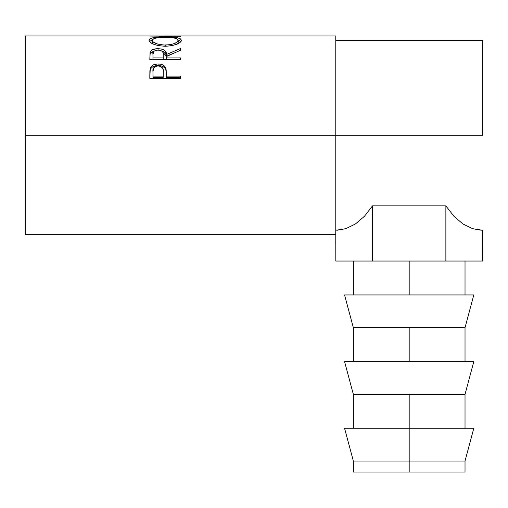 <?xml version="1.0" encoding="UTF-8"?>
<svg xmlns="http://www.w3.org/2000/svg" width="508" height="508" viewBox="0 0 508 508"><rect width="100%" height="100%" fill="white"/><g stroke="black" fill="none" stroke-linecap="round" stroke-linejoin="round"><path stroke-width="0.76" d="M409.181 461.035L409.181 472.046L465.017 472.046L409.181 472.046L409.181 461.035L465.017 461.035L409.181 461.035L409.181 428.282L409.181 461.035L353.352 461.035L409.181 461.035M473.805 428.282L409.181 428.282L409.181 394.367L409.181 428.282L344.564 428.282L473.805 428.282L465.017 461.035L465.017 472.046M473.805 361.613L409.181 361.613L473.805 361.613L465.017 394.367L409.181 394.367L465.017 394.367L465.017 428.282M409.181 361.613L409.181 327.698L409.181 361.613L344.564 361.613L409.181 361.613M473.805 294.945L409.181 294.945L473.805 294.945L465.017 327.698L409.181 327.698L465.017 327.698L465.017 361.613M409.181 294.945L409.181 261.036L409.181 294.945L344.564 294.945L409.181 294.945M25.4 234.658L25.4 135.306L25.4 234.658L335.769 234.658L335.769 135.306L482.6 135.306L25.4 135.306L25.4 35.954L25.4 135.306L335.769 135.306L335.769 35.954L164.148 35.954L180.581 36.322L161.1 35.96M180.581 78.346L149.809 78.346L150.273 68.18C151.454 65.411 154.051 64.002 158.064 63.957C162.166 63.995 164.77 65.462 165.875 68.364L165.875 69.844L164.884 68.053L163.125 66.631L160.738 65.78L158.064 65.532L158.064 63.957L158.064 65.532L153.099 66.586L151.314 67.939L150.273 69.666L150.273 68.18L149.809 74.879L150.273 69.666C151.454 66.954 154.051 65.576 158.064 65.532C162.192 65.583 164.795 67.018 165.875 69.844L166.383 76.105L180.581 76.105L180.581 78.346L149.809 78.346L149.885 70.739L150.692 67.259L153.099 65.03L157.404 63.97L160.738 64.205L163.125 65.075L164.884 66.529L166.167 69.78L166.383 76.105L180.581 76.105L180.581 78.346L180.581 77.413L166.383 77.413L180.581 77.413M161.862 51.003L166.383 56.312L166.383 54.521L180.581 48.476L180.581 50.19L166.383 56.559L166.383 57.944L180.581 57.944L180.581 59.709L149.809 59.709L150.076 52.356L151.225 50.54L153.003 49.498L157.366 48.679L161.817 49.085L164.694 50.387L165.564 51.302L166.383 54.521L180.581 48.476L180.581 50.19L166.383 56.559L166.383 57.944L180.581 57.944L180.581 59.709L166.383 59.658L180.581 59.658M149.098 40.843L149.288 39.472L150.146 38.697L153.645 37.592L161.988 36.881L171.418 37.008L176.663 37.586L180.2 38.659L181.375 40.291L180.232 42.291L176.74 44.266L171.533 45.752L165.335 46.279L159.131 45.764L153.816 44.336L150.26 42.367L149.098 40.843M482.6 135.306L482.6 40.348L482.6 135.306M337.083 230.238L345.802 228.67L355.46 223.952L364.458 216.268L372.497 205.867L445.872 205.867L453.911 216.268L462.909 223.952L472.567 228.67L462.909 223.952L472.567 228.67L481.286 230.238M335.769 234.658L335.769 35.954M149.809 36.055L180.581 36.322M180.581 36.119L158.394 35.992M165.183 36.843L165.183 37.255L165.183 36.843C155.207 36.678 149.822 37.852 149.022 40.361C150.012 43.675 155.448 45.644 165.335 46.279C175.184 45.593 180.531 43.593 181.375 40.291C180.473 37.833 175.076 36.69 165.183 36.843M181.096 41.535L178.194 40.069L181 41.421M149.396 41.446L152.203 40.062L149.288 41.593M177.292 41.078L177.99 41.707M152.235 42.805L152.178 40.322C152.825 38.227 157.156 37.205 165.176 37.255C173.272 37.192 177.616 38.214 178.219 40.322C177.59 42.97 173.291 44.552 165.322 45.085L165.322 46.279L165.322 45.085C157.283 44.577 152.902 42.989 152.178 40.322L152.178 42.424L153.352 44.145L152.235 42.805M177.311 43.993L178.219 42.424L177.311 43.993M178.219 42.424L178.219 40.322L178.219 42.424M161.817 50.99L164.694 52.267L165.564 53.162L166.383 56.312L174.079 52.972L166.383 56.312L166.383 54.521C166.783 50.965 164.001 49.016 158.039 48.673L158.039 50.584L158.039 48.673C153.93 48.724 151.327 49.79 150.228 51.873L149.809 59.709L180.581 59.709M150.228 53.721L154.33 50.978L151.225 52.413L150.228 53.721M166.383 57.944L166.383 59.658L166.383 57.944M163.227 59.658L152.965 59.658L163.227 59.658L163.271 56.325L163.227 59.658M163.271 54.527L163.271 56.318L163.138 52.965L162.458 51.511L160.649 50.438L158.032 50.057L155.486 50.444L153.708 51.492L152.965 54.458C152.387 51.956 154.076 50.489 158.032 50.057C162.084 50.502 163.83 51.994 163.271 54.54L163.271 56.305M163.271 54.54L163.227 57.944L152.965 57.944L152.965 59.658L152.965 57.944L163.227 57.944L163.271 54.54M152.965 54.458L152.965 57.944L152.965 54.458M165.875 69.844L166.383 75.705L165.875 69.844M166.383 76.105L166.383 77.413L166.383 76.105M163.227 77.413L152.965 77.413L163.227 77.413L163.29 73.273L163.227 77.413M163.29 73.273L163.163 69.799L162.484 67.856L159.423 66.027L156.769 66.027L153.746 67.786L152.965 71.685C152.425 68.415 154.134 66.491 158.077 65.907C162.096 66.516 163.836 68.504 163.29 71.869L163.29 71.85M163.29 71.869L163.227 76.105L152.965 76.105L152.965 77.413L152.965 76.105L163.227 76.105L163.29 71.869M152.965 71.685L152.965 76.105L152.965 71.685M164.02 45.06L170.358 44.672L174.536 43.491L177.311 41.929L178.162 39.948L176.13 38.405L170.282 37.421L160.103 37.421L154.311 38.411L152.235 39.948L152.425 41.116L153.168 41.935L157.651 44.088L164.02 45.06M472.567 228.67L482.556 230.264L482.556 261.036L445.872 261.036L445.872 205.867L453.911 216.268L462.909 223.952M335.769 230.264L335.813 261.036L335.813 230.264L345.802 228.67L355.46 223.952L364.458 216.268L372.497 205.867L445.872 205.867L445.872 261.036L482.556 261.036L482.6 230.264M372.497 205.867L372.497 261.036L335.813 261.036L372.497 261.036L372.497 205.867M445.872 261.036L372.497 261.036L445.872 261.036M344.564 294.945L353.352 327.698L409.181 327.698L353.352 327.698L353.352 361.613M344.564 361.613L353.352 394.367L409.181 394.367L353.352 394.367L353.352 428.282M353.352 472.046L409.181 472.046L353.352 472.046L353.352 461.035L344.564 428.282M465.017 261.036L465.017 294.945M25.4 35.954L158.071 35.954M335.769 40.348L482.6 40.348M353.352 261.036L353.352 294.945"/></g></svg>
